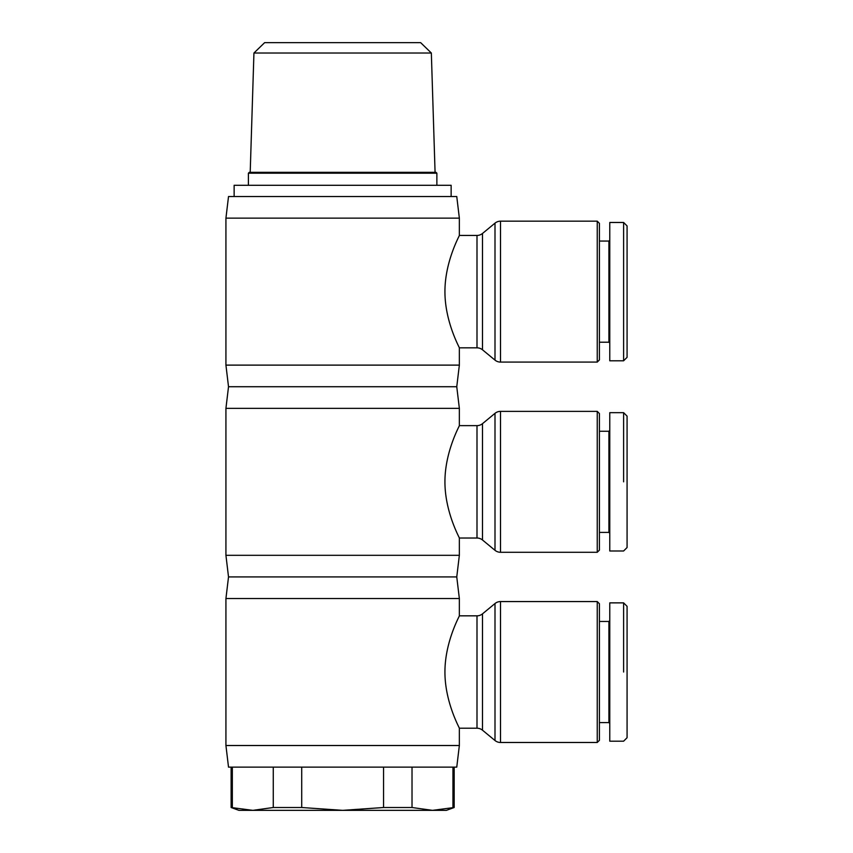 <?xml version="1.0" encoding="UTF-8"?>
<svg xmlns="http://www.w3.org/2000/svg" width="853" height="853" viewBox="0 0 853 853"><rect width="100%" height="100%" fill="white"/><g stroke="black" fill="none" stroke-linecap="round" stroke-linejoin="round"><path stroke-width="1.28" d="M597.249 742.483L500.498 742.483L500.498 601.568L597.249 601.568L597.249 742.483L599.403 740.319L599.403 603.732L597.249 601.568M500.498 601.568A8.647 8.647 0 0 0 494.996 603.54L494.996 740.511A8.647 8.647 0 0 0 500.498 742.483M494.996 740.511L482.499 730.2A8.647 8.647 0 0 0 476.998 728.217L459.351 728.217L459.351 745.511L456.76 767.124L228.519 767.124L225.928 745.511L225.928 598.539L228.519 576.927L225.928 555.314L225.928 408.342L228.519 386.729L225.928 365.116L225.928 218.144L228.519 196.531L456.76 196.531L459.351 218.144L225.928 218.144M500.498 411.37L597.249 411.37L597.249 552.286L500.498 552.286L500.498 411.37A8.647 8.647 0 0 0 494.996 413.342L494.996 550.313L482.499 540.002A8.647 8.647 0 0 0 476.998 538.019L459.351 538.019L459.351 555.314L456.76 576.927L459.351 598.539L459.351 615.834L476.998 615.834A8.647 8.647 0 0 0 482.499 613.851L494.996 603.54M459.351 615.834C459.906 615.408 444.871 641.637 444.935 672.025C444.871 702.414 459.906 728.643 459.351 728.217M459.351 745.511L225.928 745.511M456.76 576.927L228.519 576.927M459.351 598.539L225.928 598.539M609.778 620.589L608.914 621.453L599.403 621.453M599.403 722.598L608.914 722.598L609.778 723.461M623.607 602.868L609.778 602.868L609.778 741.193L623.607 741.193L627.072 737.728L627.072 606.323L623.607 602.868L623.607 672.025M494.996 550.313A8.647 8.647 0 0 0 500.498 552.286M500.498 221.172L597.249 221.172L597.249 362.088L500.498 362.088L500.498 221.172A8.647 8.647 0 0 0 494.996 223.155L494.996 360.115L482.499 349.805A8.647 8.647 0 0 0 476.998 347.832L459.351 347.832L459.351 365.116L456.76 386.729L459.351 408.342L459.351 425.636L476.998 425.636A8.647 8.647 0 0 0 482.499 423.664L494.996 413.342M459.351 425.636C459.906 425.21 444.871 451.44 444.935 481.828C444.871 512.216 459.906 538.446 459.351 538.019M459.351 555.314L225.928 555.314M456.76 386.729L228.519 386.729M459.351 408.342L225.928 408.342M609.778 430.392L608.914 431.255L599.403 431.255M599.403 532.4L608.914 532.4L609.778 533.274M623.607 412.671L609.778 412.671L609.778 550.995L623.607 550.995L627.072 547.53L627.072 416.125L623.607 412.671L623.607 481.828M597.249 411.37L599.403 413.534L599.403 550.132L597.249 552.286M494.996 360.115A8.647 8.647 0 0 0 500.498 362.088M459.351 218.144L459.351 235.439L476.998 235.439A8.647 8.647 0 0 0 482.499 233.466L494.996 223.155M459.351 235.439C459.906 235.012 444.871 261.253 444.935 291.63C444.871 322.018 459.906 348.259 459.351 347.832M459.351 365.116L225.928 365.116M609.778 240.194L608.914 241.058L599.403 241.058M599.403 342.213L608.914 342.213L609.778 343.077M623.607 222.473L609.778 222.473L609.778 360.798L623.607 360.798L627.072 357.343L627.072 225.928L623.607 222.473L623.607 360.798L623.607 291.63M597.249 221.172L599.403 223.337L599.403 359.934L597.249 362.088M234.138 196.531L234.138 185.293L451.141 185.293L451.141 196.531M231.12 767.124L231.12 807.514L252.797 810.35L273.259 807.514L301.717 807.514L342.639 810.35L383.562 807.514L412.02 807.514L432.482 810.35L446.386 810.35L454.169 807.514L454.169 767.124M231.12 807.514L238.893 810.35L432.482 810.35L454.169 807.514M250.206 172.327L253.938 53.014L431.341 53.014L435.073 172.327M431.341 53.014L420.646 42.65L264.643 42.65L253.938 53.014M248.404 185.293L248.404 173.191L436.875 173.191L436.875 185.293M436.875 173.191L436.011 172.327L249.268 172.327L248.404 173.191M232.336 767.124L232.336 807.514M273.259 807.514L273.259 767.124M301.717 767.124L301.717 807.514M383.562 807.514L383.562 767.124M412.02 767.124L412.02 807.514M452.943 807.514L452.943 767.124M608.914 342.213L608.914 241.058M608.914 532.4L608.914 431.255M608.914 722.598L608.914 621.453M482.499 730.2L482.499 613.851M476.998 615.834L476.998 728.217M482.499 540.002L482.499 423.664M476.998 425.636L476.998 538.019M482.499 349.805L482.499 233.466M476.998 235.439L476.998 347.832"/></g></svg>
